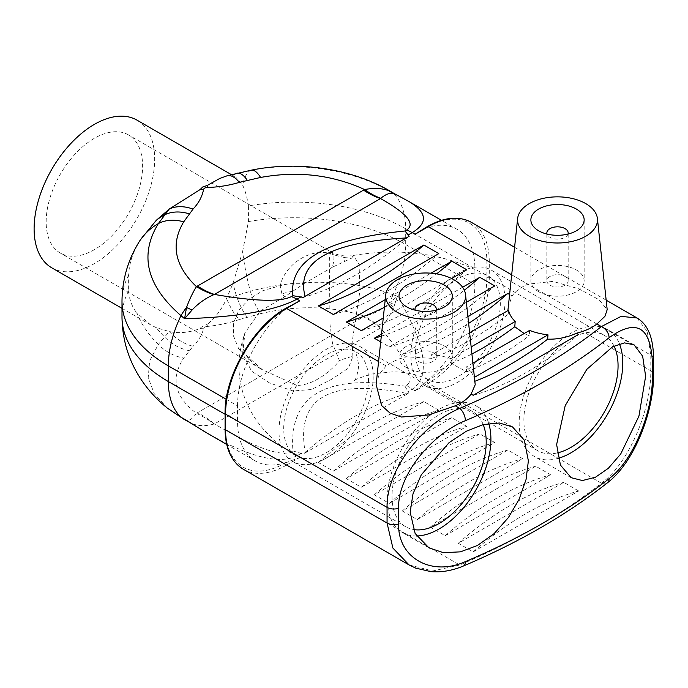 <?xml version="1.0" encoding="UTF-8"?>
<svg xmlns="http://www.w3.org/2000/svg" width="688" height="688" viewBox="0 0 688 688"><rect width="100%" height="100%" fill="white"/><g stroke="black" fill="none" stroke-linecap="round" stroke-linejoin="round"><path stroke-width="0.52" stroke-dasharray="3.44 2.58" d="M436.149 310.193A10.655 6.149 180 0 1 428.848 314.975A10.655 6.149 180 0 1 418.123 313.453A10.655 6.149 180 0 1 415.165 310.193M568.004 234.066A10.655 6.149 180 0 1 560.703 238.848A10.655 6.149 180 0 1 549.979 237.326A10.655 6.149 180 0 1 547.029 234.066M549.979 285.176A10.655 6.149 0 0 0 561.597 286.509A10.655 6.149 0 0 0 568.168 280.824A10.655 6.149 0 0 0 557.512 274.675A10.655 6.149 0 0 0 546.857 280.824A10.655 6.149 0 0 0 549.979 285.176M538.678 291.703A26.643 15.377 180 0 1 530.878 280.824A26.643 15.377 180 0 1 557.512 265.448A26.643 15.377 180 0 1 584.155 280.824A26.643 15.377 180 0 1 567.712 295.04A26.643 15.377 180 0 1 538.678 291.703M418.123 361.303A10.655 6.149 0 0 0 429.733 362.636A10.655 6.149 0 0 0 436.312 356.952A10.655 6.149 0 0 0 425.657 350.803A10.655 6.149 0 0 0 415.002 356.952A10.655 6.149 0 0 0 418.123 361.303M406.823 367.831A26.643 15.377 180 0 1 399.014 356.952A26.643 15.377 180 0 1 425.657 341.575A26.643 15.377 180 0 1 452.3 356.952A26.643 15.377 180 0 1 435.848 371.167A26.643 15.377 180 0 1 406.823 367.831M376.121 384.54L379.269 374.212L386.26 365.964A49.278 28.449 180 0 1 406.582 356.823L431.754 358.336L431.393 354.802A49.278 28.449 180 0 1 450.889 358.62L451.276 363.41L466.679 371.83L466.283 366.953A49.278 28.449 180 0 1 474.015 377.566L475.21 384.73M508.045 307.88L512.07 295.917A49.278 28.449 180 0 1 527.911 284.178L552.928 281.383L578.789 288.831L599.016 299.684L607.186 309.66M508.57 310.236L508.208 314.201L507.899 310.623M529.622 330.386L529.227 335.718L524.187 333.525M653.591 358.835A9.589 5.538 -0 0 0 650.788 355.128L647.245 331.435L637.028 318.002M431.754 358.336A294.868 170.246 120 0 0 508.208 314.201M509.481 294.421L512.07 295.917M406.582 356.823L402.317 354.354A294.868 170.246 120 0 0 468.631 323.394M469.629 332.725L431.393 354.802M450.889 358.62L471.151 346.915M402.317 354.354L467.892 316.497M466.361 302.307L389.262 346.821L380.705 341.876M381.539 334.05L462.594 287.257M451.62 278.52L383.268 317.985M385.237 299.615L431.015 273.188M472.897 363.135L466.283 366.953M451.276 363.41A294.868 170.246 120 0 0 471.908 353.967M292.039 291.463A34.099 27.047 173.3 0 0 281.96 293.991L284.626 296.846L303.915 283.654A34.099 17.682 175.2 0 0 280.171 285.701C285.357 262.524 314.347 245.891 333.568 254.87A34.099 5.788 111.8 0 1 332.424 267.193L351.714 258.112L344.92 257.639A34.099 1.264 94 0 0 344.301 261.294M303.915 283.654L332.424 267.193M128.484 134.917A68.198 39.371 120 0 0 94.385 138.297A68.198 39.371 120 0 0 49.837 198.393A68.198 39.371 120 0 0 60.286 253.038A68.198 39.371 120 0 0 94.385 249.658A68.198 39.371 120 0 0 138.942 189.561A68.198 39.371 120 0 0 128.484 134.917L330.515 251.559L333.56 254.87L344.92 257.639M281.96 293.991L280.171 285.701L262.962 290.646L248.936 299.134L238.899 310.168L233.585 322.775L233.481 335.89L238.581 348.524L262.317 369.671L60.286 253.038M330.515 251.559L329.277 260.047L330.059 324.968L332.562 343.63L339.485 360.822A68.198 39.371 120 0 1 318.174 378.864A68.198 39.371 120 0 1 296.863 385.435L262.317 369.671M284.626 296.846L260.141 311.062L244.988 332.786L242.632 353.52L251.507 371.073L269.619 383.027L293.131 390.973L311.466 389.511L331.47 379.389L348.343 368.218L352.884 356.479A34.099 21.543 157.1 0 0 339.485 360.822M296.863 385.435A34.099 4.111 110.8 0 0 293.131 390.973M352.884 356.479L352.161 341.936L359.962 290.628L359.067 264.244L353.305 255.489L351.714 258.112M415.561 352.213A59.942 34.606 -60 0 1 441.722 291.893A59.942 34.606 -60 0 1 487.912 275.836A59.942 34.606 -60 0 1 487.912 345.049A59.942 34.606 -60 0 1 427.97 379.656A59.942 34.606 -60 0 1 415.561 352.213M368.467 379.406A59.942 34.606 -60 0 1 342.306 439.727A59.942 34.606 -60 0 1 296.115 455.783A59.942 34.606 -60 0 1 296.115 386.57A59.942 34.606 -60 0 1 356.057 351.964A59.942 34.606 -60 0 1 368.467 379.406M393.768 307.209A85.243 4.988 -141.9 0 0 388.754 303.58L397.415 296.253L393.768 307.209C389.976 315.706 385.641 322.552 380.765 327.755L380.533 328.047A85.243 49.218 -120 0 0 363.539 316.833L364.614 316.231A85.243 46.947 61.9 0 1 380.765 327.755M305.231 452.377A294.868 170.246 -60 0 1 407.219 393.493C329.483 378.168 295.487 397.793 305.231 452.377L303.279 454.02L292.916 450.932C288.728 394.972 326.095 373.403 405.017 386.209L406.608 385.289C415.758 378.796 407.072 359.721 380.533 328.047L214.467 423.928A85.243 49.218 -120 0 0 197.465 412.714L363.539 316.833M292.916 450.932L291.325 451.844C280.455 456.918 254.835 447.613 214.467 423.928L214.002 424.032A85.243 51.402 -122 0 0 196.433 413.333L197.465 412.714M260.589 313.659L239.372 319.516A37.505 13.915 72 0 1 226.558 298.472L250.329 291.282A37.505 10.578 75.9 0 0 260.589 313.659C297.465 304.999 332.141 305.859 364.614 316.239C373.98 313.874 382.029 309.66 388.754 303.58A37.505 21.921 113.8 0 0 393.054 294.739L397.415 296.253C426.018 345.307 430.955 376.302 412.215 389.219L408.027 391.644L409.162 392.882L303.279 454.02M185.459 420.093L186.508 420.351A85.243 72.799 105.6 0 1 192.072 423.653L187.772 421.46M183.558 419.026L183.748 419.138A37.505 24.261 -60.9 0 0 186.508 420.351C189.535 420.789 192.846 418.45 196.433 413.333C174.623 396.795 170.392 378.366 183.73 358.035A37.505 29.111 35.4 0 1 158.326 344.404L169.291 331.539A37.505 27.494 -136.4 0 0 193.036 346.27L183.73 358.035M214.002 424.032C205.953 426.293 198.643 426.164 192.072 423.653M239.372 319.516C229.405 322.913 218.758 325.218 207.458 326.43A37.505 1.797 84.9 0 1 207.148 324.478C215.826 317.28 222.301 308.62 226.558 298.472L233.008 283.387L242.597 251.576A86.31 23.667 -101.6 0 0 250.329 291.282C296.631 278.373 354.165 279.225 393.054 294.739A86.31 49.828 -60 0 0 405.688 244.507L474.901 284.462A86.31 49.828 -60 0 1 425.932 381.814L427.05 381.169A1.703 0.98 -120 0 0 428.254 383.259L415.07 390.87L425.932 381.814M207.458 326.43C205.067 326.662 203.743 327.428 203.493 328.718C202.1 334.841 198.617 340.689 193.036 346.27M167.519 408.251L154.207 393.648L148.204 377.549L149.683 360.847L158.326 344.404A86.31 66.383 -148.3 0 1 136.637 312.748L150.543 324.831L156.271 327.686L169.291 331.539C178.923 333.663 189.183 332.665 200.07 328.563A37.505 31.442 -170.4 0 0 203.493 328.718M395.325 194.136L397.415 195.856L393.398 193.079M391.291 191.823A37.505 18.877 -59.2 0 1 393.054 193.199C354.174 169.394 296.64 160.846 250.329 170.504L225.501 176.231M407.399 200.655L393.054 193.199A86.31 49.828 120 0 1 405.688 228.846A158.24 91.358 0 0 0 248.428 205.918C247.078 197.181 245.134 190.258 242.597 185.167L235.786 177.177L233.008 176.025L226.558 175.973A37.505 14.809 74 0 1 227.126 175.775M407.219 393.493L409.162 392.882M405.017 386.209L408.027 391.644M578.668 490.974L563.747 482.365L458.26 543.262L473.181 551.879L578.668 490.974A294.868 170.246 -60 0 0 473.181 551.879M550.701 474.823L535.78 466.215L430.292 527.12L445.213 535.728L550.701 474.823A294.868 170.246 -60 0 0 445.213 535.728M522.725 458.672L507.804 450.064L402.317 510.969L417.238 519.578L522.725 458.672A294.868 170.246 -60 0 0 417.238 519.578M494.749 442.53L479.828 433.913L374.341 494.818L389.262 503.427L494.749 442.53A294.868 170.246 -60 0 0 389.262 503.427M466.782 426.379L451.861 417.762L346.374 478.667L361.295 487.276L466.782 426.379A294.868 170.246 -60 0 0 361.295 487.276M438.806 410.229L423.885 401.611L318.398 462.517L333.319 471.125L438.806 410.229A294.868 170.246 -60 0 0 333.319 471.125M299.787 457.425L286.604 465.036A1.703 0.98 60 0 1 285.4 462.947L299.787 457.425L296.941 455.783C279.491 464.718 249.563 457.167 207.131 433.122M200.07 328.563C201.352 326.74 203.717 325.381 207.148 324.478M242.597 251.576L248.428 221.579L248.428 205.918M51.763 267.804A85.243 49.218 120 0 0 137.015 218.586A85.243 49.218 120 0 0 137.015 120.151M140.335 239.923L136.637 246.338C131.752 255.73 129.086 265.31 128.639 275.08L128.639 290.74C129.095 298.97 131.761 306.306 136.637 312.748M409.162 236.276L407.219 237.919A294.868 170.246 120 0 1 305.231 296.803L303.279 297.405M286.509 462.31A86.31 49.828 -60 0 1 255.429 461.003A86.31 49.828 -60 0 1 237.549 421.495L225.071 414.288M427.05 381.169A84.607 48.848 120 0 0 486.88 277.548L486.88 261.887A84.607 48.848 120 0 0 427.05 227.341L420.772 230.394M425.932 227.986A86.31 49.828 -60 0 1 457.021 229.285A86.31 49.828 -60 0 1 474.901 268.802L474.901 284.462M292.383 304.517L285.4 309.127A84.607 48.848 120 0 0 225.569 412.748L225.569 428.409A84.607 48.848 120 0 0 285.4 462.947M409.076 564.925L432.7 570.988L459.722 564.986A9.589 4.635 -113 0 0 463.445 565.992M558.192 458.346A73.255 42.295 -60 0 1 534.335 456.445A73.255 42.295 -60 0 1 534.335 371.847A73.255 42.295 -60 0 1 607.599 329.552A73.255 42.295 -60 0 1 619.424 343.88M613.988 346.038A66.598 38.451 120 0 0 604.262 335.323A66.598 38.451 120 0 0 537.663 373.773A66.598 38.451 120 0 0 537.663 450.674A66.598 38.451 120 0 0 557.185 452.953M416.61 535.995A73.255 42.295 -60 0 1 402.48 532.572A73.255 42.295 -60 0 1 402.48 447.983A73.255 42.295 -60 0 1 475.735 405.679A73.255 42.295 -60 0 1 488.764 423.438M483.208 424.591A66.598 38.451 120 0 0 472.407 411.45A66.598 38.451 120 0 0 405.808 449.9A66.598 38.451 120 0 0 405.808 526.802A66.598 38.451 120 0 0 413.316 529.511M505.035 300.553A66.598 38.451 -60 0 1 475.967 367.581A66.598 38.451 -60 0 1 424.642 385.426A66.598 38.451 -60 0 1 424.642 308.516A66.598 38.451 -60 0 1 491.241 270.066A66.598 38.451 -60 0 1 505.035 300.553M373.18 376.689A66.598 38.451 -60 0 1 344.103 443.708A66.598 38.451 -60 0 1 292.787 461.553A66.598 38.451 -60 0 1 292.787 384.652A66.598 38.451 -60 0 1 359.385 346.202A66.598 38.451 -60 0 1 373.18 376.689M458.26 543.262A294.868 170.246 -60 0 1 563.747 482.365M430.292 527.12A294.868 170.246 -60 0 1 535.78 466.215M402.317 510.969A294.868 170.246 -60 0 1 507.804 450.064M374.341 494.818A294.868 170.246 -60 0 1 479.828 433.913M346.374 478.667A294.868 170.246 -60 0 1 451.861 417.762M318.398 462.517A294.868 170.246 -60 0 1 423.885 401.611M473.181 395.273A294.868 170.246 120 0 0 578.668 334.368M474.385 381.436A294.868 170.246 120 0 0 474.84 381.264M466.679 371.83A294.868 170.246 120 0 0 529.227 335.718M381.315 336.14A294.868 170.246 120 0 0 464.323 290.224M389.262 346.821A294.868 170.246 120 0 0 494.749 285.916M384.411 307.33A294.868 170.246 120 0 0 436.605 273.867M361.295 330.67A294.868 170.246 120 0 0 466.782 269.765M333.319 314.519A294.868 170.246 120 0 0 438.806 253.614M607.521 482.727L607.263 482.933A9.589 6.312 51.8 0 1 601.372 483.2C629.503 462.904 651.304 408.517 650.788 370.789L650.788 355.128L489.288 261.887L489.288 277.548A86.31 49.828 -60 0 1 428.254 383.259L601.372 483.2A662.862 382.7 0 0 1 459.722 564.986L286.604 465.036A86.31 49.828 -60 0 1 243.449 469.311M226.206 399.281L237.549 405.834L237.549 421.495M237.549 405.834A86.31 49.828 -60 0 1 286.509 308.482M386.26 365.964L378.589 361.535M471.409 222.37A86.31 49.828 -60 0 1 489.288 261.887A1.703 0.98 180 0 0 486.88 261.887M511.597 274.761L527.911 284.178M251.103 170.211A37.505 11.799 -101.4 0 0 250.329 170.504A86.31 23.667 78.4 0 0 242.597 185.167M406.608 385.289A37.505 21.655 -120 0 0 412.215 389.219L415.07 390.87M301.129 453.358L296.941 455.783A37.505 21.655 -120 0 1 291.325 451.844M247.284 317.151A37.505 11.627 74.7 0 1 236.276 295.393A86.31 26.118 -103 0 1 233.008 283.387M189.234 350.665A37.505 28.647 38.1 0 1 164.475 336.853A86.31 65.455 -145.4 0 1 156.271 327.686M248.428 221.579A158.24 91.358 180 0 1 405.688 244.507L405.688 228.846L474.901 268.802M236.93 173.256A37.505 12.745 -102.8 0 0 236.276 173.488A86.31 26.118 77 0 0 233.008 176.025M486.88 277.548A1.703 0.98 180 0 1 489.288 277.548L650.788 370.789A9.589 5.538 0 0 1 653.6 374.685L653.591 374.908M427.05 227.341A1.703 0.98 60 0 1 427.403 226.558M225.071 429.106A1.703 0.98 180 0 1 225.569 428.409M225.071 413.445A1.703 0.98 180 0 1 225.569 412.748M285.752 308.344A1.703 0.98 -120 0 0 285.4 309.127M136.637 246.338A86.31 66.383 31.7 0 1 139.053 241.978M122 316.936A158.24 91.358 180 0 1 128.639 290.74M128.639 275.08A158.24 91.358 0 0 0 122 301.275M546.857 234.023L546.857 280.824M568.168 234.023L568.168 280.824M530.878 219.928L530.878 280.824M584.155 219.928L584.155 280.824M415.002 310.15L415.002 356.952M436.312 310.15L436.312 356.952M399.014 296.055L399.014 356.952M452.3 296.055L452.3 356.952M606.171 300.174L514.547 247.276M296.115 455.783C280.566 446.942 267.641 435.538 257.329 421.563C238.108 394.095 233.989 364.502 244.988 332.786C242.597 340.061 242.159 345.677 243.672 349.642C243.767 354.363 253.829 365.681 262.352 369.688M330.524 251.559C337.533 255.54 345.127 256.848 353.297 255.489C402.36 247.181 447.234 253.967 487.912 275.836M427.97 379.656C421.022 375.364 404.131 371.46 391.962 371.916L372.019 373.98C359.884 377.557 353.752 380.008 353.615 381.307C355.687 380.352 357.382 375.184 358.715 365.81C357.382 356.436 355.687 351.267 353.615 350.312L356.057 351.964M207.131 433.113L204.233 431.436M122 308.353L150.543 324.831M231.349 174.614L235.786 177.177M255.429 461.003L226.713 444.431M457.021 229.285L441.49 220.323M634.078 344.843L607.599 329.552M571.109 477.67L534.335 456.445M512.508 426.913L475.735 405.679M428.959 547.863L402.48 532.572M604.262 335.323L491.241 270.066M537.663 450.674L424.642 385.426M472.407 411.45L359.385 346.202M405.808 526.802L292.787 461.553"/><path stroke-width="1.03" d="M415.165 310.193A10.655 6.149 180 0 1 415.002 309.101A10.655 6.149 180 0 1 425.657 302.952A10.655 6.149 180 0 1 436.312 309.101A10.655 6.149 180 0 1 436.149 310.193M547.029 234.066A10.655 6.149 180 0 1 546.857 232.974A10.655 6.149 180 0 1 557.512 226.825A10.655 6.149 180 0 1 568.168 232.974A10.655 6.149 180 0 1 568.004 234.066M538.678 230.798A26.643 15.377 180 0 1 530.878 219.928A26.643 15.377 180 0 1 557.512 204.542A26.643 15.377 180 0 1 584.155 219.928A26.643 15.377 180 0 1 567.712 234.135A26.643 15.377 180 0 1 538.678 230.798M406.823 306.925A26.643 15.377 180 0 1 399.014 296.055A26.643 15.377 180 0 1 425.657 280.67A26.643 15.377 180 0 1 452.3 296.055A26.643 15.377 180 0 1 435.848 310.262A26.643 15.377 180 0 1 406.823 306.925M529.261 236.233A39.956 23.074 180 0 1 517.634 218.5A39.956 23.074 180 0 1 533.51 201.481A39.956 23.074 180 0 1 574.256 198.978A39.956 23.074 180 0 1 597.399 218.5A39.956 23.074 180 0 1 573.947 240.955A39.956 23.074 180 0 1 529.261 236.233M397.397 312.369A39.956 23.074 180 0 1 385.77 294.627A39.956 23.074 180 0 1 414.967 273.824A39.956 23.074 180 0 1 458.552 282.957A39.956 23.074 180 0 1 465.544 294.627A39.956 23.074 180 0 1 442.083 317.082A39.956 23.074 180 0 1 397.397 312.369M465.544 294.627L475.21 384.73L471.099 394.069A49.278 28.449 180 0 1 455.258 405.808L428.684 414.924L401.465 417.023L390.07 413.135L381.659 405.576L376.121 384.54L385.77 294.627M507.899 310.623L517.634 218.5M524.187 333.525L514.787 326.74L515.183 321.494A49.278 28.449 180 0 1 508.57 310.236L469.629 332.725M597.399 218.5L607.186 309.66L604.967 316.265L596.917 324.022A49.278 28.449 180 0 1 576.587 333.164C567.187 337.473 557.529 339.468 547.631 339.15L548.001 334.85A49.278 28.449 180 0 1 529.622 330.386L472.897 363.135M409.076 564.925L415.733 568.133L430.998 571.651C441.705 572.476 452.523 570.593 463.445 565.992A9.589 4.635 -113 0 0 463.463 565.983A9.589 4.635 -113 0 0 465.398 561.614C431.806 576.776 397.827 558.166 398.576 523.946L398.576 508.286C397.802 474.574 431.815 434.248 465.398 420.669A9.589 4.635 -113 0 0 459.722 408.38C423.017 423.731 386.235 469.465 387.069 507.383L387.069 523.043L392.9 548.069L409.076 564.925L243.449 469.311A86.31 49.828 -60 0 1 225.569 429.802A1.703 0.98 180 0 1 225.071 429.106C225.268 448.456 231.392 461.854 243.449 469.311M606.171 300.174L637.019 317.985L621.092 316.36L601.372 326.594A662.862 382.7 180 0 1 459.722 408.38L455.258 405.808M468.631 323.394A294.868 170.246 120 0 0 507.804 293.458L509.481 294.421M471.151 346.915L515.183 321.494M467.892 316.497L507.804 293.458M409.162 236.276L405.017 230.987C326.095 238.951 288.728 260.528 292.916 295.702L303.279 297.405L409.162 236.276M462.594 287.257L479.828 277.307L494.749 285.916L466.361 302.307M380.705 341.876L374.341 338.204L381.539 334.05M431.015 273.188L451.861 261.156L466.782 269.765L451.62 278.52M383.268 317.985L361.295 330.67L346.374 322.053L385.237 299.615M423.885 245.005L438.806 253.614L333.319 314.519L318.398 305.911L423.885 245.005A294.868 170.246 120 0 1 318.398 305.911M474.419 377.334L548.001 334.85M471.908 353.967A294.868 170.246 120 0 0 514.787 326.74M204.233 431.436L184.582 419.121L185.459 420.093L183.748 419.138A37.505 24.261 -60.9 0 1 180.978 417.177L167.519 408.251C158.429 400.949 150.466 392.573 143.637 383.121C129.516 363.402 122.301 341.343 122 316.936A158.24 91.358 180 0 0 168.345 381.539A86.31 49.828 120 0 0 180.978 417.177L207.131 433.122M192.072 309.996A85.243 13.02 30.5 0 1 186.508 307.502L184.582 318.733L192.072 309.996C198.643 303.098 205.953 297.964 214.002 294.602L214.467 294.438A85.243 49.218 60 0 1 197.465 286.027L196.433 286.647A85.243 51.101 -122.3 0 0 214.002 294.602M292.916 295.702L291.325 296.623C280.455 302.127 254.835 301.396 214.467 294.438L380.533 198.557A85.243 49.218 60 0 1 363.539 190.146L197.465 286.027M415.07 234.255L428.254 226.644A1.703 0.98 60 0 0 427.403 226.558L415.07 234.255L412.215 232.613A37.505 21.655 60 0 0 406.608 230.067C415.758 224.004 407.072 213.504 380.533 198.557L380.765 198.325A85.243 47.24 62.2 0 1 364.614 189.553L363.539 190.146M183.73 221.837L193.036 209.1C198.626 203.141 202.109 196.708 203.493 189.793C203.743 188.331 205.067 187.566 207.458 187.506C218.724 187.11 229.371 185.39 239.372 182.346A37.505 14.809 74 0 0 227.126 175.775L219.73 178.476L207.148 185.511L202.788 186.955L200.07 189.596L169.291 209.032L158.326 223.617A37.505 27.881 -146.9 0 1 183.73 221.837C170.383 244.085 174.623 265.688 196.441 286.647C192.846 292.348 189.535 299.297 186.508 307.502A37.505 21.216 126.1 0 0 180.978 315.637L184.582 318.733C238.117 317.091 275.561 310.572 296.941 299.168L301.129 296.752M395.23 194.093L388.754 190.739A85.243 64.767 -71.5 0 0 393.768 193.552L395.325 194.136M393.39 193.07L391.205 191.771A37.505 18.877 -59.2 0 0 388.754 190.739C382.029 188.168 373.98 187.772 364.614 189.553C332.141 174.743 297.465 170.719 260.589 177.461A37.505 11.799 -101.4 0 0 251.292 170.168C298.093 160.571 352.488 168.517 391.214 191.771A37.505 18.877 -59.2 0 1 391.214 191.771A37.505 18.877 -59.2 0 1 391.291 191.823M380.765 198.325C385.641 194.222 389.976 192.631 393.768 193.552M140.335 239.914L139.053 241.978A86.31 66.383 31.7 0 1 158.326 223.617C139.079 255.171 146.63 285.847 180.978 315.637A86.31 49.828 -60 0 0 168.345 365.878L226.206 399.281M231.349 174.614L137.015 120.151A85.243 49.218 120 0 0 94.385 124.373A85.243 49.218 120 0 0 38.7 199.494A85.243 49.218 120 0 0 51.763 267.804L122 308.353M193.036 209.1A37.505 26.591 -138.3 0 0 169.291 209.032L156.271 220.323L140.335 239.923M305.102 296.356C295.84 261.732 329.277 242.279 405.413 238.005M408.027 235.029L412.215 232.613C428.254 222.852 427.076 212.437 408.681 201.378L407.399 200.655M207.148 185.511A37.505 3.758 89.1 0 1 207.458 187.506M203.493 189.793A37.505 29.489 -171.6 0 0 200.07 189.596M291.325 296.623A37.505 21.655 60 0 1 296.941 299.168L299.787 300.819L285.752 308.344C253.218 326.207 224.271 376.336 225.071 413.445L225.071 429.106M576.587 333.164L578.668 334.368L473.181 395.273L471.099 394.069M556.626 444.534L565.201 405.653L586.821 369.336L612.681 346.7L624.532 342.891L634.078 344.843L642.661 356.203L645.636 376.293L638.928 416.154L620.688 454.037L608.364 468.279L595.481 477.223L582.409 480.542L571.109 477.67L560.436 465.079L556.626 444.534M619.424 343.88A73.255 42.295 -60 0 1 622.769 363.092A73.255 42.295 -60 0 1 558.192 458.346M557.185 452.953A66.598 38.451 120 0 0 618.056 365.81A66.598 38.451 120 0 0 613.988 346.038M410.177 512.233L412.981 493.915L421.237 474.892L449.126 442.582L466.404 431.195L483.286 424.573L499.385 422.991L512.508 426.913L524.29 440.157L528.375 460.848L526.062 479.459L519.105 499.333L508.389 517.6L494.061 533.673L477.472 545.464L460.47 551.845L443.493 552.688L428.959 547.863L415.139 533.484L410.177 512.233M488.764 423.438A73.255 42.295 -60 0 1 490.905 439.219A73.255 42.295 -60 0 1 416.61 535.995M413.316 529.511A66.598 38.451 120 0 0 461.502 504.037A66.598 38.451 120 0 0 486.201 441.937A66.598 38.451 120 0 0 483.208 424.591M474.84 381.264A294.868 170.246 120 0 0 547.631 339.15M374.341 338.204A294.868 170.246 120 0 0 381.315 336.14M464.323 290.224A294.868 170.246 120 0 0 479.828 277.307M346.374 322.053A294.868 170.246 120 0 0 384.411 307.33M436.605 273.867A294.868 170.246 120 0 0 451.861 261.156M465.398 420.669A672.451 388.238 0 0 0 609.104 337.705A9.589 6.312 -128.2 0 0 601.372 326.594L596.917 324.022M609.104 337.705C636.185 318.432 650.599 326.456 652.353 361.768A9.589 5.538 -0 0 0 653.6 359.041A9.589 5.538 -0 0 0 653.6 359.024A9.589 5.538 -0 0 0 653.591 358.835M609.104 478.65A9.589 6.312 51.8 0 1 607.298 482.916A9.589 6.312 51.8 0 1 607.263 482.942C634.611 462.181 653.841 411.372 653.591 374.685A9.589 5.538 0 0 0 653.6 374.685A9.589 5.538 0 0 1 652.353 377.428C652.8 410.951 633.992 460.057 609.104 478.65A672.451 388.238 180 0 1 465.398 561.614M378.589 361.535L286.604 308.43L299.787 300.819M398.576 523.946A9.589 5.538 180 0 1 387.069 523.043L225.569 429.802L225.569 414.142A86.31 49.828 -60 0 1 286.604 308.43A1.703 0.98 -120 0 0 285.752 308.344M225.071 413.445A1.703 0.98 180 0 0 225.569 414.142L387.069 507.383A9.589 5.538 180 0 0 398.576 508.286M511.597 274.761L428.254 226.644A86.31 49.828 -60 0 1 471.409 222.37L514.547 247.276M239.372 182.346L260.589 177.461M247.284 180.316A37.505 12.745 -102.8 0 0 237.068 173.221A37.505 12.745 -102.8 0 0 236.93 173.256M406.608 230.067L405.017 230.987M189.234 213.83A37.505 27.52 -144.1 0 0 164.475 214.94A86.31 65.455 34.6 0 0 156.271 220.323M225.071 414.288L168.345 381.539L168.345 365.878A158.24 91.358 0 0 1 122 301.275L122 316.936M652.353 361.768L652.353 377.428M546.857 232.974L546.857 234.023M568.168 232.974L568.168 234.023M415.002 309.101L415.002 310.15M436.312 309.101L436.312 310.15M187.772 421.46L185.459 420.093M183.748 419.138L167.519 408.251M227.126 175.775L251.266 170.177M408.638 201.369L395.239 194.093M226.713 444.431L207.088 433.096M427.403 226.558C444.259 217.055 458.93 215.662 471.409 222.37M441.49 220.323L408.681 201.378M653.591 359.024C653.437 344.069 650.745 335.675 648.457 331.031C645.877 325.39 642.067 321.047 637.028 318.002M653.6 359.041L653.6 374.702M463.463 565.983C518.571 542.574 566.516 514.882 607.298 482.916M139.053 241.978C127.873 260.098 122.189 279.861 122 301.275"/></g></svg>
